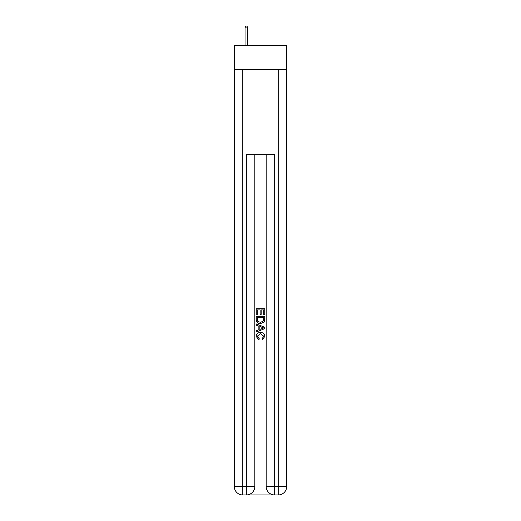 <?xml version="1.0" encoding="UTF-8"?>
<svg xmlns="http://www.w3.org/2000/svg" width="521" height="521" viewBox="0 0 521 521"><rect width="100%" height="100%" fill="white"/><g stroke="black" fill="none" stroke-linecap="round" stroke-linejoin="round"><path stroke-width="0.78" d="M286.732 69.58L286.732 45.477L234.268 45.477L234.268 69.58L286.732 69.58L286.732 486.445L278.221 486.445L278.221 69.58M246.961 494.95L274.039 494.95M274.678 494.95L274.678 486.445L266.172 486.445A8.505 8.505 0 0 0 274.678 494.95L278.221 494.95L278.221 486.445L274.678 486.445L274.678 154.652L246.322 154.652L246.322 486.445L234.268 486.445L234.268 69.58M254.828 154.652L254.828 486.445A8.505 8.505 0 0 1 246.322 494.95L242.779 494.95A8.505 8.505 0 0 1 234.268 486.445M266.172 486.445L266.172 154.652M278.221 494.95A8.505 8.505 0 0 0 286.732 486.445M256.247 314.931L256.247 308.712L264.753 308.712L264.753 314.71L263.769 314.71L263.769 309.917L261.151 309.917L261.151 314.384L260.174 314.384L260.174 309.917L257.231 309.917L257.231 314.931L256.247 314.931M256.247 319.614L256.247 316.566L264.753 316.566L264.629 320.982L264.023 322.219L260.546 323.548C257.823 323.561 256.391 322.245 256.247 319.614M257.231 317.764L257.83 321.529L260.565 322.349L263.593 320.897L263.769 317.764L257.231 317.764M256.247 325.182L256.247 323.912L264.753 327.286L264.753 328.64L256.247 332.02L256.247 330.744L258.865 329.78L258.865 326.153L256.247 325.182M262.2 327.383L259.849 326.511L259.849 329.415L263.769 327.963L262.2 327.383M257.12 336.325L259.25 338.709L258.97 339.907L256.137 336.436C256.365 333.824 257.843 332.509 260.565 332.489C263.177 332.548 264.609 333.857 264.863 336.41L262.389 339.692L262.135 338.487L263.88 336.351L260.565 333.694L257.12 336.325M247.599 45.477L247.599 27.893L245.046 27.893L245.046 45.477M245.046 27.893L245.612 26.05L247.032 26.05L247.599 27.893M242.779 69.58L242.779 494.95M254.828 486.445L246.322 486.445L246.322 494.95"/></g></svg>
